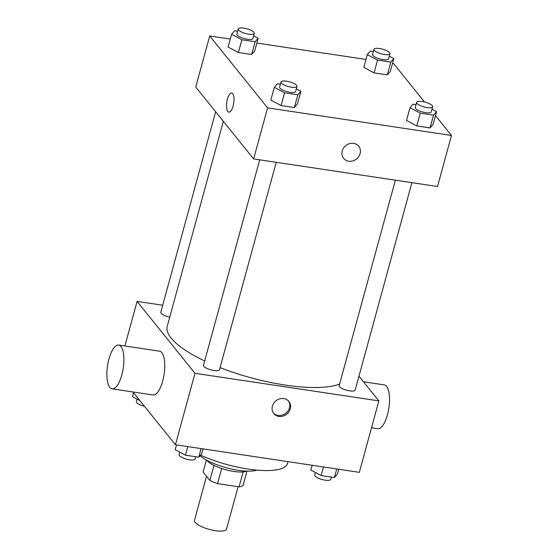 <?xml version="1.0" encoding="UTF-8"?>
<svg xmlns="http://www.w3.org/2000/svg" width="559" height="559" viewBox="0 0 559 559"><rect width="100%" height="100%" fill="white"/><g stroke="black" fill="none" stroke-linecap="round" stroke-linejoin="round"><path stroke-width="0.84" d="M206.523 476.324L194.49 520.303A16.602 4.863 15.3 0 0 195.182 522.385A16.602 4.863 15.3 0 0 212.308 530.128A16.602 4.863 15.3 0 0 226.521 529.066L238.106 486.714M243.144 471.88L239.049 486.854A21.431 6.275 15.3 0 0 243.06 485.443L246.973 471.139M239.049 486.854L217.549 483.626A21.431 6.275 15.3 0 1 209.856 480.461L203.085 472.055L206.376 460.036M221.678 468.519L217.549 483.626M213.978 465.388L209.856 480.461M246.596 471.125A22.136 6.484 -164.7 0 1 233.697 471.426A22.136 6.484 -164.7 0 1 206.711 460.218M256.937 470.133A33.205 9.727 -164.7 0 1 238.309 470.315A33.205 9.727 -164.7 0 1 199.975 455.732M287.997 461.643L287.501 463.46A58.108 17.015 -164.7 0 1 248.336 469.092A58.108 17.015 -164.7 0 1 200.506 455.117M358.976 376.172L378.876 400.887L359.325 472.348L175.435 444.754L132.923 391.957M378.876 400.887L194.979 373.293L175.435 444.754M272.401 406.169A9.685 8.581 -38.8 0 1 279.717 398.86A9.685 8.581 -38.8 0 1 288.884 401.432A9.685 8.581 -38.8 0 1 286.725 414.191A9.685 8.581 -38.8 0 1 273.798 413.583A9.685 8.581 -38.8 0 1 272.401 406.169M223.327 121.282L167.232 326.316A94.087 27.552 15.3 0 0 171.145 338.111A94.087 27.552 15.3 0 0 204.678 360.974M220.071 367.605A94.087 27.552 15.3 0 0 339.606 384.04M194.979 373.293L137.088 301.399L162.704 305.242M395.374 180.187L339.166 385.654A8.301 2.432 15.3 0 0 339.509 386.695A8.301 2.432 15.3 0 0 348.075 390.566A8.301 2.432 15.3 0 0 355.182 390.035L411.913 182.667M259.704 159.825L203.497 365.293A8.301 2.432 15.3 0 0 203.839 366.334A8.301 2.432 15.3 0 0 212.406 370.205A8.301 2.432 15.3 0 0 219.505 369.674L276.237 162.306M169.733 317.17A8.301 2.432 -164.7 0 1 160.782 312.25L215.641 111.737M137.088 301.399L124.895 345.979M118.683 345.05L159.546 351.185A22.136 7.945 98.5 0 1 161.844 352.659A22.136 7.945 98.5 0 1 163.501 377.716A22.136 7.945 98.5 0 1 152.977 394.968L112.107 388.833A22.136 7.945 98.5 0 1 107.538 365.761A22.136 7.945 98.5 0 1 118.683 345.05A22.136 7.945 98.5 0 1 120.982 346.524A22.136 7.945 98.5 0 1 122.631 371.581A22.136 7.945 98.5 0 1 112.107 388.833M371.525 427.761L377.737 428.697A22.136 7.945 -81.5 0 0 388.882 407.986A22.136 7.945 -81.5 0 0 384.306 384.913L363.497 381.79M288.458 400.95A9.685 8.581 -38.8 0 1 285.915 413.185A9.685 8.581 -38.8 0 1 273.414 413.059M435.475 115.58L451.483 135.467L437.522 186.51L253.625 158.917L195.734 87.022L209.702 35.979L230.308 39.067M451.483 135.467L267.593 107.873L253.625 158.917M342.22 150.958A9.685 8.581 -38.8 0 1 349.536 143.649A9.685 8.581 -38.8 0 1 358.703 146.22A9.685 8.581 -38.8 0 1 356.544 158.98A9.685 8.581 -38.8 0 1 343.617 158.372A9.685 8.581 -38.8 0 1 342.22 150.958M390.343 71.37L387.331 74.871L374.055 72.88L363.804 67.387L374.055 72.88L387.331 74.871L390.343 71.37L393.836 58.611L390.818 62.112L377.549 60.12L367.291 54.628L370.31 51.135L373.335 51.589M297.381 104.058L294.362 107.552L281.093 105.56L270.842 100.075L281.093 105.56L294.362 107.552L297.381 104.058L300.875 91.299L297.856 94.792L284.587 92.801L274.329 87.309L277.348 83.815L280.373 84.269M392.523 63.412L393.592 63.572L424.547 102.017M256.847 43.05L365.977 59.429M267.593 107.873L209.702 35.979M433.057 124.419L430.039 127.913L416.769 125.922L406.512 120.437L416.769 125.922L430.039 127.913L433.057 124.419L436.544 111.653L433.532 115.154L420.256 113.163L410.006 107.67L413.024 104.177L416.05 104.631M254.673 51.016L251.655 54.509L238.386 52.518L228.128 47.033L238.386 52.518L251.655 54.509L254.673 51.016L258.16 38.25L255.149 41.75L241.872 39.759L231.622 34.267L234.64 30.773L237.666 31.227M232.712 93.619A9.685 3.48 98.5 0 1 233.431 104.582A9.685 3.48 98.5 0 1 228.834 112.128A9.685 3.48 98.5 0 1 226.828 102.031A9.685 3.48 98.5 0 1 231.706 92.976A9.685 3.48 98.5 0 1 232.712 93.619M228.834 112.128A9.685 3.48 98.5 0 1 226.835 102.031A9.685 3.48 98.5 0 1 231.706 92.976M358.703 146.22A9.685 8.581 -38.8 0 1 356.544 158.98A9.685 8.581 -38.8 0 1 343.617 158.372M253.618 35.818L258.16 38.25M238.281 28.963L236.883 34.071A8.301 2.432 15.3 0 0 237.233 35.112A8.301 2.432 15.3 0 0 245.792 38.983A8.301 2.432 15.3 0 0 252.899 38.452L254.296 33.344A8.301 2.432 15.3 0 0 246.931 28.809A8.301 2.432 15.3 0 0 238.281 28.963A8.301 2.432 15.3 0 0 238.623 30.004A8.301 2.432 15.3 0 0 247.19 33.875A8.301 2.432 15.3 0 0 254.296 33.344M255.149 41.75L251.655 54.509M241.872 39.759L238.386 52.518M231.622 34.267L228.128 47.033M389.295 56.18L393.836 58.611M373.957 49.325L372.56 54.433A8.301 2.432 15.3 0 0 372.902 55.474A8.301 2.432 15.3 0 0 381.469 59.345A8.301 2.432 15.3 0 0 388.575 58.814L389.965 53.706A8.301 2.432 15.3 0 0 382.601 49.171A8.301 2.432 15.3 0 0 373.957 49.325A8.301 2.432 15.3 0 0 374.299 50.366A8.301 2.432 15.3 0 0 382.866 54.237A8.301 2.432 15.3 0 0 389.965 53.706M390.818 62.112L387.331 74.871M377.549 60.12L374.055 72.88M367.291 54.628L363.804 67.387M296.333 88.86L300.875 91.299M280.995 82.012L279.598 87.113A8.301 2.432 15.3 0 0 279.94 88.154A8.301 2.432 15.3 0 0 288.507 92.025A8.301 2.432 15.3 0 0 295.613 91.494L297.004 86.393A8.301 2.432 15.3 0 0 289.639 81.852A8.301 2.432 15.3 0 0 280.995 82.012A8.301 2.432 15.3 0 0 281.338 83.046A8.301 2.432 15.3 0 0 289.904 86.918A8.301 2.432 15.3 0 0 297.004 86.393M297.856 94.792L294.362 107.552M284.587 92.801L281.093 105.56M274.329 87.309L270.842 100.075M432.002 109.222L436.544 111.653M416.665 102.367L415.267 107.475A8.301 2.432 15.3 0 0 415.616 108.516A8.301 2.432 15.3 0 0 424.176 112.387A8.301 2.432 15.3 0 0 431.282 111.856L432.68 106.748A8.301 2.432 15.3 0 0 425.315 102.213A8.301 2.432 15.3 0 0 416.665 102.367A8.301 2.432 15.3 0 0 417.007 103.408A8.301 2.432 15.3 0 0 425.574 107.279A8.301 2.432 15.3 0 0 432.68 106.748M433.532 115.154L430.039 127.913M420.256 113.163L416.769 125.922M410.006 107.67L406.512 120.437M139.925 400.656L132.476 396.666L133.552 392.739M137.025 399.105L136.347 401.572A8.301 2.432 15.3 0 0 136.689 402.613A8.301 2.432 15.3 0 0 144.474 406.309M203.043 448.898L201.736 453.698L198.718 457.192L185.441 455.201L175.191 449.716L176.504 444.915M201.065 448.597L198.718 457.192M187.796 446.606L185.441 455.201M179.732 452.147L179.055 454.621A8.301 2.432 15.3 0 0 179.404 455.655A8.301 2.432 15.3 0 0 187.964 459.526A8.301 2.432 15.3 0 0 195.07 459.002L195.692 456.738M338.719 469.253L337.405 474.053L334.387 477.554L321.118 475.562L310.86 470.07L312.174 465.27M336.742 468.959L334.387 477.554M323.465 466.968L321.118 475.562M315.409 472.509L314.731 474.975A8.301 2.432 15.3 0 0 315.073 476.016A8.301 2.432 15.3 0 0 323.64 479.888A8.301 2.432 15.3 0 0 330.746 479.356L331.361 477.1"/></g></svg>
